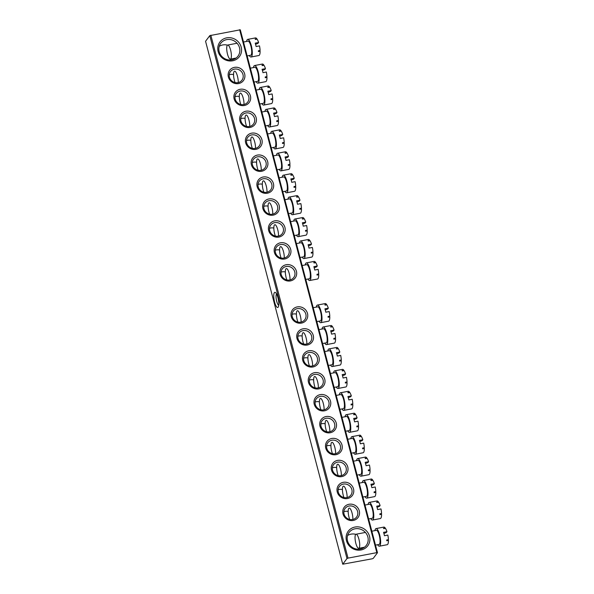 <?xml version="1.0" encoding="UTF-8"?>
<svg xmlns="http://www.w3.org/2000/svg" width="594" height="594" viewBox="0 0 594 594"><rect width="100%" height="100%" fill="white"/><g stroke="black" fill="none" stroke-linecap="round" stroke-linejoin="round"><path stroke-width="0.89" d="M278.178 307.165A7.707 2.101 79.2 0 1 274.614 302.123A7.707 2.101 79.2 0 1 274.369 292.656A7.707 2.101 79.2 0 1 275.468 292.538A7.707 2.101 79.2 0 1 278.341 299.517A7.707 2.101 79.2 0 1 278.244 307.061A7.707 2.101 79.2 0 1 278.178 307.165M276.552 293.971A5.918 1.611 -100.8 0 0 276.507 294.023A5.918 1.611 -100.8 0 0 276.403 299.992A5.918 1.611 -100.8 0 0 278.72 305.338M347.572 535.513A10.759 10.046 -143.2 0 1 351.032 534.147A10.759 10.046 -143.2 0 1 355.799 534.333M361.011 549.977A12.192 11.383 -143.2 0 1 346.48 540.711A12.192 11.383 -143.2 0 1 354.989 527.041A12.192 11.383 -143.2 0 1 369.52 536.308A12.192 11.383 -143.2 0 1 361.011 549.977M355.034 528.801A10.759 10.046 36.8 0 0 349.079 532.469A10.759 10.046 36.8 0 0 349.064 544.238A10.759 10.046 36.8 0 0 360.35 549.042A10.759 10.046 36.8 0 0 366.305 545.366A10.759 10.046 36.8 0 0 366.312 533.605A10.759 10.046 36.8 0 0 355.034 528.801M232.67 60.788A12.192 11.383 -143.2 0 1 218.139 51.522A12.192 11.383 -143.2 0 1 226.656 37.853A12.192 11.383 -143.2 0 1 241.186 47.119A12.192 11.383 -143.2 0 1 232.67 60.788M226.7 39.612A10.759 10.046 36.8 0 0 220.745 43.28A10.759 10.046 36.8 0 0 220.73 55.049A10.759 10.046 36.8 0 0 232.009 59.853A10.759 10.046 36.8 0 0 237.964 56.178A10.759 10.046 36.8 0 0 237.979 44.416A10.759 10.046 36.8 0 0 226.7 39.612M219.231 46.325A10.759 10.046 -143.2 0 1 222.691 44.958A10.759 10.046 -143.2 0 1 227.465 45.144M229.239 74.829A7.173 6.697 -143.2 0 1 230.435 74.48A7.173 6.697 -143.2 0 1 233.561 74.584M238.647 83.561A8.606 8.034 -143.2 0 1 228.393 77.02A8.606 8.034 -143.2 0 1 234.4 67.367A8.606 8.034 -143.2 0 1 244.654 73.916A8.606 8.034 -143.2 0 1 238.647 83.561M234.444 69.127A7.173 6.697 36.8 0 0 230.472 71.577A7.173 6.697 36.8 0 0 230.465 79.425A7.173 6.697 36.8 0 0 237.986 82.625A7.173 6.697 36.8 0 0 241.951 80.175A7.173 6.697 36.8 0 0 241.966 72.334A7.173 6.697 36.8 0 0 234.444 69.127M234.986 96.755A7.173 6.697 -143.2 0 1 236.189 96.406A7.173 6.697 -143.2 0 1 239.315 96.518M244.401 105.494A8.606 8.034 -143.2 0 1 234.14 98.946A8.606 8.034 -143.2 0 1 240.154 89.3A8.606 8.034 -143.2 0 1 250.408 95.842A8.606 8.034 -143.2 0 1 244.401 105.494M240.199 91.06A7.173 6.697 36.8 0 0 236.226 93.51A7.173 6.697 36.8 0 0 236.219 101.351A7.173 6.697 36.8 0 0 243.74 104.551A7.173 6.697 36.8 0 0 247.705 102.109A7.173 6.697 36.8 0 0 247.713 94.26A7.173 6.697 36.8 0 0 240.199 91.06M240.741 118.681A7.173 6.697 -143.2 0 1 241.944 118.34A7.173 6.697 -143.2 0 1 245.062 118.444M250.156 127.42A8.606 8.034 -143.2 0 1 239.894 120.879A8.606 8.034 -143.2 0 1 245.901 111.227A8.606 8.034 -143.2 0 1 256.163 117.768A8.606 8.034 -143.2 0 1 250.156 127.42M245.953 112.986A7.173 6.697 36.8 0 0 241.981 115.436A7.173 6.697 36.8 0 0 241.973 123.277A7.173 6.697 36.8 0 0 249.487 126.485A7.173 6.697 36.8 0 0 253.46 124.035A7.173 6.697 36.8 0 0 253.467 116.194A7.173 6.697 36.8 0 0 245.953 112.986M246.495 140.615A7.173 6.697 -143.2 0 1 247.698 140.266A7.173 6.697 -143.2 0 1 250.817 140.377M255.903 149.354A8.606 8.034 -143.2 0 1 245.649 142.805A8.606 8.034 -143.2 0 1 251.656 133.16A8.606 8.034 -143.2 0 1 261.917 139.701A8.606 8.034 -143.2 0 1 255.903 149.354M251.7 134.92A7.173 6.697 36.8 0 0 247.735 137.363A7.173 6.697 36.8 0 0 247.728 145.211A7.173 6.697 36.8 0 0 255.242 148.411A7.173 6.697 36.8 0 0 259.214 145.961A7.173 6.697 36.8 0 0 259.222 138.12A7.173 6.697 36.8 0 0 251.7 134.92M252.25 162.541A7.173 6.697 -143.2 0 1 253.452 162.199A7.173 6.697 -143.2 0 1 256.571 162.303M261.657 171.28A8.606 8.034 -143.2 0 1 251.403 164.738A8.606 8.034 -143.2 0 1 257.41 155.086A8.606 8.034 -143.2 0 1 267.664 161.627A8.606 8.034 -143.2 0 1 261.657 171.28M257.454 156.846A7.173 6.697 36.8 0 0 253.489 159.296A7.173 6.697 36.8 0 0 253.475 167.137A7.173 6.697 36.8 0 0 260.996 170.344A7.173 6.697 36.8 0 0 264.969 167.894A7.173 6.697 36.8 0 0 264.976 160.046A7.173 6.697 36.8 0 0 257.454 156.846M258.004 184.474A7.173 6.697 -143.2 0 1 259.207 184.125A7.173 6.697 -143.2 0 1 262.325 184.229M267.411 193.206A8.606 8.034 -143.2 0 1 257.157 186.665A8.606 8.034 -143.2 0 1 263.164 177.012A8.606 8.034 -143.2 0 1 273.418 183.561A8.606 8.034 -143.2 0 1 267.411 193.206M263.209 178.779A7.173 6.697 36.8 0 0 259.236 181.222A7.173 6.697 36.8 0 0 259.229 189.07A7.173 6.697 36.8 0 0 266.751 192.27A7.173 6.697 36.8 0 0 270.723 189.82A7.173 6.697 36.8 0 0 270.73 181.979A7.173 6.697 36.8 0 0 263.209 178.779M263.758 206.4A7.173 6.697 -143.2 0 1 264.954 206.051A7.173 6.697 -143.2 0 1 268.08 206.163M273.166 215.139A8.606 8.034 -143.2 0 1 262.904 208.598A8.606 8.034 -143.2 0 1 268.919 198.945A8.606 8.034 -143.2 0 1 279.173 205.487A8.606 8.034 -143.2 0 1 273.166 215.139M268.963 200.705A7.173 6.697 36.8 0 0 264.991 203.155A7.173 6.697 36.8 0 0 264.983 210.996A7.173 6.697 36.8 0 0 272.505 214.196A7.173 6.697 36.8 0 0 276.47 211.754A7.173 6.697 36.8 0 0 276.485 203.905A7.173 6.697 36.8 0 0 268.963 200.705M269.505 228.334A7.173 6.697 -143.2 0 1 270.708 227.985A7.173 6.697 -143.2 0 1 273.827 228.089M278.92 237.065A8.606 8.034 -143.2 0 1 268.659 230.524A8.606 8.034 -143.2 0 1 274.666 220.871A8.606 8.034 -143.2 0 1 284.927 227.413A8.606 8.034 -143.2 0 1 278.92 237.065M274.718 222.631A7.173 6.697 36.8 0 0 270.745 225.081A7.173 6.697 36.8 0 0 270.738 232.93A7.173 6.697 36.8 0 0 278.252 236.13A7.173 6.697 36.8 0 0 282.224 233.68A7.173 6.697 36.8 0 0 282.232 225.839A7.173 6.697 36.8 0 0 274.718 222.631M275.26 250.26A7.173 6.697 -143.2 0 1 276.462 249.911A7.173 6.697 -143.2 0 1 279.581 250.022M284.667 258.999A8.606 8.034 -143.2 0 1 274.413 252.45A8.606 8.034 -143.2 0 1 280.42 242.805A8.606 8.034 -143.2 0 1 290.681 249.346A8.606 8.034 -143.2 0 1 284.667 258.999M280.465 244.565A7.173 6.697 36.8 0 0 276.5 247.015A7.173 6.697 36.8 0 0 276.492 254.856A7.173 6.697 36.8 0 0 284.006 258.056A7.173 6.697 36.8 0 0 287.979 255.613A7.173 6.697 36.8 0 0 287.986 247.765A7.173 6.697 36.8 0 0 280.465 244.565M281.014 272.186A7.173 6.697 -143.2 0 1 282.217 271.844A7.173 6.697 -143.2 0 1 285.335 271.948M290.421 280.925A8.606 8.034 -143.2 0 1 280.168 274.383A8.606 8.034 -143.2 0 1 286.174 264.731A8.606 8.034 -143.2 0 1 296.428 271.272A8.606 8.034 -143.2 0 1 290.421 280.925M286.219 266.491A7.173 6.697 36.8 0 0 282.254 268.941A7.173 6.697 36.8 0 0 282.239 276.782A7.173 6.697 36.8 0 0 289.761 279.989A7.173 6.697 36.8 0 0 293.733 277.539A7.173 6.697 36.8 0 0 293.74 269.698A7.173 6.697 36.8 0 0 286.219 266.491M343.852 511.724A7.173 6.697 -143.2 0 1 345.055 511.375A7.173 6.697 -143.2 0 1 348.173 511.486M353.267 520.463A8.606 8.034 -143.2 0 1 343.005 513.914A8.606 8.034 -143.2 0 1 349.012 504.269A8.606 8.034 -143.2 0 1 359.273 510.81A8.606 8.034 -143.2 0 1 353.267 520.463M349.064 506.029A7.173 6.697 36.8 0 0 345.092 508.471A7.173 6.697 36.8 0 0 345.084 516.32A7.173 6.697 36.8 0 0 352.598 519.52A7.173 6.697 36.8 0 0 356.571 517.07A7.173 6.697 36.8 0 0 356.578 509.229A7.173 6.697 36.8 0 0 349.064 506.029M338.105 489.79A7.173 6.697 -143.2 0 1 339.3 489.449A7.173 6.697 -143.2 0 1 342.426 489.553M347.512 498.529A8.606 8.034 -143.2 0 1 337.251 491.988A8.606 8.034 -143.2 0 1 343.265 482.335A8.606 8.034 -143.2 0 1 353.519 488.877A8.606 8.034 -143.2 0 1 347.512 498.529M343.31 484.095A7.173 6.697 36.8 0 0 339.337 486.545A7.173 6.697 36.8 0 0 339.33 494.386A7.173 6.697 36.8 0 0 346.851 497.594A7.173 6.697 36.8 0 0 350.816 495.144A7.173 6.697 36.8 0 0 350.831 487.303A7.173 6.697 36.8 0 0 343.31 484.095M332.35 467.864A7.173 6.697 -143.2 0 1 333.553 467.515A7.173 6.697 -143.2 0 1 336.672 467.627M341.758 476.603A8.606 8.034 -143.2 0 1 331.504 470.054A8.606 8.034 -143.2 0 1 337.511 460.409A8.606 8.034 -143.2 0 1 347.765 466.951A8.606 8.034 -143.2 0 1 341.758 476.603M337.555 462.169A7.173 6.697 36.8 0 0 333.583 464.619A7.173 6.697 36.8 0 0 333.576 472.46A7.173 6.697 36.8 0 0 341.097 475.66A7.173 6.697 36.8 0 0 345.069 473.218A7.173 6.697 36.8 0 0 345.077 465.369A7.173 6.697 36.8 0 0 337.555 462.169M326.596 445.938A7.173 6.697 -143.2 0 1 327.799 445.589A7.173 6.697 -143.2 0 1 330.917 445.693M336.004 454.67A8.606 8.034 -143.2 0 1 325.75 448.128A8.606 8.034 -143.2 0 1 331.756 438.476A8.606 8.034 -143.2 0 1 342.01 445.025A8.606 8.034 -143.2 0 1 336.004 454.67M331.801 440.236A7.173 6.697 36.8 0 0 327.836 442.686A7.173 6.697 36.8 0 0 327.821 450.534A7.173 6.697 36.8 0 0 335.343 453.734A7.173 6.697 36.8 0 0 339.315 451.284A7.173 6.697 36.8 0 0 339.323 443.443A7.173 6.697 36.8 0 0 331.801 440.236M320.842 424.005A7.173 6.697 -143.2 0 1 322.045 423.656A7.173 6.697 -143.2 0 1 325.163 423.767M330.249 432.744A8.606 8.034 -143.2 0 1 319.995 426.202A8.606 8.034 -143.2 0 1 326.002 416.55A8.606 8.034 -143.2 0 1 336.263 423.091A8.606 8.034 -143.2 0 1 330.249 432.744M326.047 418.31A7.173 6.697 36.8 0 0 322.082 420.76A7.173 6.697 36.8 0 0 322.074 428.601A7.173 6.697 36.8 0 0 329.588 431.801A7.173 6.697 36.8 0 0 333.561 429.358A7.173 6.697 36.8 0 0 333.568 421.51A7.173 6.697 36.8 0 0 326.047 418.31M315.087 402.079A7.173 6.697 -143.2 0 1 316.29 401.73A7.173 6.697 -143.2 0 1 319.409 401.834M324.502 410.81A8.606 8.034 -143.2 0 1 314.241 404.269A8.606 8.034 -143.2 0 1 320.248 394.616A8.606 8.034 -143.2 0 1 330.509 401.165A8.606 8.034 -143.2 0 1 324.502 410.81M320.3 396.384A7.173 6.697 36.8 0 0 316.327 398.826A7.173 6.697 36.8 0 0 316.32 406.675A7.173 6.697 36.8 0 0 323.834 409.875A7.173 6.697 36.8 0 0 327.806 407.425A7.173 6.697 36.8 0 0 327.814 399.584A7.173 6.697 36.8 0 0 320.3 396.384M309.333 380.145A7.173 6.697 -143.2 0 1 310.536 379.804A7.173 6.697 -143.2 0 1 313.662 379.908M318.748 388.884A8.606 8.034 -143.2 0 1 308.486 382.343A8.606 8.034 -143.2 0 1 314.501 372.69A8.606 8.034 -143.2 0 1 324.755 379.232A8.606 8.034 -143.2 0 1 318.748 388.884M314.545 374.45A7.173 6.697 36.8 0 0 310.573 376.9A7.173 6.697 36.8 0 0 310.565 384.741A7.173 6.697 36.8 0 0 318.087 387.949A7.173 6.697 36.8 0 0 322.052 385.499A7.173 6.697 36.8 0 0 322.059 377.65A7.173 6.697 36.8 0 0 314.545 374.45M303.586 358.219A7.173 6.697 -143.2 0 1 304.781 357.87A7.173 6.697 -143.2 0 1 307.907 357.982M312.993 366.958A8.606 8.034 -143.2 0 1 302.74 360.409A8.606 8.034 -143.2 0 1 308.746 350.764A8.606 8.034 -143.2 0 1 319 357.306A8.606 8.034 -143.2 0 1 312.993 366.958M308.791 352.524A7.173 6.697 36.8 0 0 304.819 354.967A7.173 6.697 36.8 0 0 304.811 362.815A7.173 6.697 36.8 0 0 312.333 366.015A7.173 6.697 36.8 0 0 316.298 363.573A7.173 6.697 36.8 0 0 316.312 355.724A7.173 6.697 36.8 0 0 308.791 352.524M297.832 336.286A7.173 6.697 -143.2 0 1 299.034 335.944A7.173 6.697 -143.2 0 1 302.153 336.048M307.239 345.025A8.606 8.034 -143.2 0 1 296.985 338.483A8.606 8.034 -143.2 0 1 302.992 328.831A8.606 8.034 -143.2 0 1 313.246 335.372A8.606 8.034 -143.2 0 1 307.239 345.025M303.037 330.591A7.173 6.697 36.8 0 0 299.064 333.041A7.173 6.697 36.8 0 0 299.057 340.889A7.173 6.697 36.8 0 0 306.578 344.089A7.173 6.697 36.8 0 0 310.551 341.639A7.173 6.697 36.8 0 0 310.558 333.798A7.173 6.697 36.8 0 0 303.037 330.591M292.077 314.36A7.173 6.697 -143.2 0 1 293.28 314.011A7.173 6.697 -143.2 0 1 296.399 314.122M301.485 323.099A8.606 8.034 -143.2 0 1 291.231 316.55A8.606 8.034 -143.2 0 1 297.238 306.905A8.606 8.034 -143.2 0 1 307.499 313.446A8.606 8.034 -143.2 0 1 301.485 323.099M297.282 308.665A7.173 6.697 36.8 0 0 293.317 311.115A7.173 6.697 36.8 0 0 293.302 318.956A7.173 6.697 36.8 0 0 300.824 322.156A7.173 6.697 36.8 0 0 304.796 319.713A7.173 6.697 36.8 0 0 304.804 311.865A7.173 6.697 36.8 0 0 297.282 308.665M240.295 29.797L377.48 552.724L373.24 558.375L372.2 558.798L342.745 564.203L346.985 558.546L209.793 35.625L240.295 29.797M210.833 35.202L348.025 558.13L376.826 552.628L239.642 29.7M342.745 564.203L205.561 41.276L209.793 35.625M377.48 552.724L376.826 552.628M348.025 558.13L346.985 558.546M286.338 268.547A7.173 1.96 79.2 0 1 288.877 272.334A7.173 1.96 79.2 0 1 290.013 279.93M302.138 265.525L306.667 264.664A7.173 1.96 79.2 0 1 309.756 270.485A7.173 1.96 79.2 0 1 309.786 278.452A7.173 1.96 79.2 0 1 309.363 278.749L305.784 279.432M305.227 264.939A8.962 2.45 79.2 0 1 305.799 263.276A8.962 2.45 79.2 0 1 306.333 262.904A8.962 2.45 79.2 0 1 310.194 270.181A8.962 2.45 79.2 0 1 310.224 280.138A8.962 2.45 79.2 0 1 309.697 280.509A8.962 2.45 79.2 0 1 307.915 279.024M306.333 262.904L314.122 261.412A8.962 2.45 79.2 0 1 315.459 262.236L313.766 262.563A8.962 2.45 79.2 0 1 314.055 262.979L315.748 262.652A8.962 2.45 79.2 0 1 317.255 266.008L313.862 266.661A8.962 2.45 -100.8 0 1 314.746 270.032L318.139 269.386A8.962 2.45 79.2 0 1 318.718 273.968L317.025 274.294A8.962 2.45 79.2 0 1 317.048 275.074L318.74 274.747A8.962 2.45 79.2 0 1 318.02 278.653A8.962 2.45 79.2 0 1 317.493 279.024L309.697 280.509M315.473 262.704L315.459 262.236M317.255 266.008L316.632 266.847L314.204 267.783M318.74 274.747L318.25 274.057M286.88 279.937A7.173 1.96 79.2 0 1 285.914 268.844M297.401 310.714A7.173 1.96 79.2 0 1 299.94 314.508A7.173 1.96 79.2 0 1 301.084 322.104M313.201 307.699L317.731 306.831A7.173 1.96 79.2 0 1 320.819 312.659A7.173 1.96 79.2 0 1 320.849 320.626A7.173 1.96 79.2 0 1 320.426 320.923L316.847 321.606M316.29 307.105A8.962 2.45 79.2 0 1 316.862 305.442A8.962 2.45 79.2 0 1 317.396 305.071A8.962 2.45 79.2 0 1 321.257 312.355A8.962 2.45 79.2 0 1 321.287 322.312A8.962 2.45 79.2 0 1 320.76 322.683A8.962 2.45 79.2 0 1 318.978 321.198M317.396 305.071L325.185 303.586A8.962 2.45 79.2 0 1 326.522 304.41L324.829 304.729A8.962 2.45 79.2 0 1 325.118 305.145L326.811 304.826A8.962 2.45 79.2 0 1 328.319 308.182L324.925 308.828A8.962 2.45 -100.8 0 1 325.809 312.206L329.202 311.553A8.962 2.45 79.2 0 1 329.781 316.142L328.088 316.461A8.962 2.45 79.2 0 1 328.111 317.241L329.804 316.921A8.962 2.45 79.2 0 1 329.083 320.827A8.962 2.45 79.2 0 1 328.556 321.198L320.76 322.683M326.537 304.878L326.522 304.41M328.319 308.182L327.695 309.014L325.267 309.957M329.804 316.921L329.321 316.231M297.943 322.111A7.173 1.96 79.2 0 1 296.978 311.011M227.279 45.337A7.173 1.96 79.2 0 1 227.702 45.04A7.173 1.96 79.2 0 1 230.791 50.861A7.173 1.96 79.2 0 1 230.814 58.828A7.173 1.96 79.2 0 1 230.39 59.125A7.173 1.96 79.2 0 1 227.302 53.304A7.173 1.96 79.2 0 1 227.279 45.337M243.503 42.018L248.032 41.157A7.173 1.96 79.2 0 1 251.121 46.978A7.173 1.96 79.2 0 1 251.151 54.945A7.173 1.96 79.2 0 1 250.72 55.242L247.149 55.925M246.592 41.431A8.962 2.45 79.2 0 1 247.163 39.761A8.962 2.45 79.2 0 1 247.698 39.39A8.962 2.45 79.2 0 1 251.559 46.674A8.962 2.45 79.2 0 1 251.589 56.63A8.962 2.45 79.2 0 1 251.062 57.002A8.962 2.45 79.2 0 1 249.28 55.517M247.698 39.39L255.487 37.905A8.962 2.45 79.2 0 1 256.823 38.729L255.13 39.056A8.962 2.45 79.2 0 1 255.42 39.464L257.113 39.145A8.962 2.45 79.2 0 1 258.613 42.501L255.227 43.147A8.962 2.45 -100.8 0 1 256.111 46.525L259.504 45.879A8.962 2.45 79.2 0 1 260.083 50.46L258.39 50.787A8.962 2.45 79.2 0 1 258.412 51.559L260.105 51.24A8.962 2.45 79.2 0 1 259.385 55.145A8.962 2.45 79.2 0 1 258.85 55.517L251.062 57.002M256.838 39.197L256.823 38.729M258.613 42.501L257.989 43.332L255.569 44.275M260.105 51.24L259.615 50.549M355.613 534.526A7.173 1.96 79.2 0 1 356.036 534.229A7.173 1.96 79.2 0 1 359.125 540.05A7.173 1.96 79.2 0 1 359.155 548.017A7.173 1.96 79.2 0 1 358.731 548.314A7.173 1.96 79.2 0 1 355.635 542.493A7.173 1.96 79.2 0 1 355.613 534.526M371.837 531.207L376.366 530.345A7.173 1.96 79.2 0 1 379.462 536.167A7.173 1.96 79.2 0 1 379.484 544.134A7.173 1.96 79.2 0 1 379.061 544.431L375.482 545.114M374.925 530.62A8.962 2.45 79.2 0 1 375.505 528.95A8.962 2.45 79.2 0 1 376.032 528.578A8.962 2.45 79.2 0 1 379.893 535.862A8.962 2.45 79.2 0 1 379.93 545.819A8.962 2.45 79.2 0 1 379.395 546.19A8.962 2.45 79.2 0 1 377.621 544.705M376.032 528.578L383.828 527.093A8.962 2.45 79.2 0 1 385.157 527.918L383.464 528.244A8.962 2.45 79.2 0 1 383.754 528.653L385.454 528.333A8.962 2.45 79.2 0 1 386.954 531.689L383.561 532.335A8.962 2.45 -100.8 0 1 384.452 535.714L387.837 535.068A8.962 2.45 79.2 0 1 388.417 539.649L386.724 539.976A8.962 2.45 79.2 0 1 386.746 540.748L388.439 540.429A8.962 2.45 79.2 0 1 387.719 544.334A8.962 2.45 79.2 0 1 387.191 544.705L379.395 546.19M385.172 528.385L385.157 527.918M386.954 531.689L386.33 532.521L383.91 533.464M388.439 540.429L387.956 539.738M280.583 246.614A7.173 1.96 79.2 0 1 283.123 250.408A7.173 1.96 79.2 0 1 284.266 258.004M296.384 243.599L300.913 242.731A7.173 1.96 79.2 0 1 304.002 248.559A7.173 1.96 79.2 0 1 304.031 256.526A7.173 1.96 79.2 0 1 303.608 256.823L300.029 257.506M299.473 243.005A8.962 2.45 79.2 0 1 300.052 241.342A8.962 2.45 79.2 0 1 300.579 240.971A8.962 2.45 79.2 0 1 304.44 248.247A8.962 2.45 79.2 0 1 304.477 258.212A8.962 2.45 79.2 0 1 303.942 258.583A8.962 2.45 79.2 0 1 302.168 257.098M300.579 240.971L308.375 239.486A8.962 2.45 79.2 0 1 309.704 240.31L308.011 240.629A8.962 2.45 79.2 0 1 308.301 241.045L310.001 240.726A8.962 2.45 79.2 0 1 311.501 244.082L308.108 244.728A8.962 2.45 -100.8 0 1 308.999 248.106L312.385 247.453A8.962 2.45 79.2 0 1 312.964 252.042L311.271 252.361A8.962 2.45 79.2 0 1 311.293 253.141L312.986 252.821A8.962 2.45 79.2 0 1 312.266 256.719A8.962 2.45 79.2 0 1 311.739 257.091L303.942 258.583M309.719 240.778L309.704 240.31M311.501 244.082L310.877 244.914L308.457 245.857M312.986 252.821L312.503 252.131M281.125 258.011A7.173 1.96 79.2 0 1 280.16 246.911M303.155 332.647A7.173 1.96 79.2 0 1 305.687 336.434A7.173 1.96 79.2 0 1 306.831 344.037M318.956 329.625L323.485 328.764A7.173 1.96 79.2 0 1 326.574 334.585A7.173 1.96 79.2 0 1 326.603 342.552A7.173 1.96 79.2 0 1 326.173 342.849L322.601 343.532M322.045 329.039A8.962 2.45 79.2 0 1 322.616 327.376A8.962 2.45 79.2 0 1 323.151 327.004A8.962 2.45 79.2 0 1 327.012 334.281A8.962 2.45 79.2 0 1 327.042 344.238A8.962 2.45 79.2 0 1 326.514 344.609A8.962 2.45 79.2 0 1 324.732 343.124M323.151 327.004L330.94 325.512A8.962 2.45 79.2 0 1 332.276 326.336L330.583 326.663A8.962 2.45 79.2 0 1 330.873 327.079L332.566 326.752A8.962 2.45 79.2 0 1 334.066 330.108L330.68 330.761A8.962 2.45 -100.8 0 1 331.563 334.132L334.957 333.486A8.962 2.45 79.2 0 1 335.536 338.068L333.843 338.394A8.962 2.45 79.2 0 1 333.865 339.174L335.558 338.847A8.962 2.45 79.2 0 1 334.838 342.753A8.962 2.45 79.2 0 1 334.303 343.124L326.514 344.609M332.291 326.804L332.276 326.336M334.066 330.108L333.442 330.947L331.021 331.883M335.558 338.847L335.068 338.157M303.697 344.037A7.173 1.96 79.2 0 1 302.732 332.944M274.829 224.688A7.173 1.96 79.2 0 1 277.368 228.475A7.173 1.96 79.2 0 1 278.512 236.078M290.629 221.666L295.159 220.805A7.173 1.96 79.2 0 1 298.255 226.626A7.173 1.96 79.2 0 1 298.277 234.593A7.173 1.96 79.2 0 1 297.854 234.89L294.282 235.573M293.718 221.079A8.962 2.45 79.2 0 1 294.297 219.416A8.962 2.45 79.2 0 1 294.824 219.045A8.962 2.45 79.2 0 1 298.685 226.321A8.962 2.45 79.2 0 1 298.723 236.286A8.962 2.45 79.2 0 1 298.188 236.657A8.962 2.45 79.2 0 1 296.413 235.165M294.824 219.045L302.621 217.553A8.962 2.45 79.2 0 1 303.95 218.377L302.257 218.703A8.962 2.45 79.2 0 1 302.554 219.119L304.247 218.792A8.962 2.45 79.2 0 1 305.747 222.156L302.361 222.802A8.962 2.45 -100.8 0 1 303.244 226.173L306.63 225.527A8.962 2.45 79.2 0 1 307.217 230.108L305.516 230.435A8.962 2.45 79.2 0 1 305.539 231.214L307.232 230.888A8.962 2.45 79.2 0 1 306.511 234.793A8.962 2.45 79.2 0 1 305.984 235.165L298.188 236.657M303.965 218.844L303.95 218.377M305.747 222.156L305.123 222.988L302.702 223.923M307.232 230.888L306.749 230.197M275.378 236.078A7.173 1.96 79.2 0 1 274.406 224.985M308.91 354.573A7.173 1.96 79.2 0 1 311.442 358.368A7.173 1.96 79.2 0 1 312.585 365.963M324.703 351.559L329.239 350.69A7.173 1.96 79.2 0 1 332.328 356.511A7.173 1.96 79.2 0 1 332.35 364.486A7.173 1.96 79.2 0 1 331.927 364.783L328.356 365.466M327.799 350.965A8.962 2.45 79.2 0 1 328.371 349.302A8.962 2.45 79.2 0 1 328.898 348.93A8.962 2.45 79.2 0 1 332.766 356.207A8.962 2.45 79.2 0 1 332.796 366.171A8.962 2.45 79.2 0 1 332.269 366.543A8.962 2.45 79.2 0 1 330.487 365.058M328.898 348.93L336.694 347.438A8.962 2.45 79.2 0 1 338.031 348.27L336.33 348.589A8.962 2.45 79.2 0 1 336.627 349.005L338.32 348.685A8.962 2.45 79.2 0 1 339.82 352.042L336.434 352.688A8.962 2.45 -100.8 0 1 337.318 356.058L340.704 355.412A8.962 2.45 79.2 0 1 341.29 360.001L339.597 360.32A8.962 2.45 79.2 0 1 339.612 361.1L341.312 360.773A8.962 2.45 79.2 0 1 340.592 364.679A8.962 2.45 79.2 0 1 340.058 365.05L332.269 366.543M338.038 348.737L338.031 348.27M339.82 352.042L339.196 352.873L336.776 353.816M341.312 360.773L340.822 360.09M309.452 365.963A7.173 1.96 79.2 0 1 308.479 354.87M269.075 202.762A7.173 1.96 79.2 0 1 271.614 206.549A7.173 1.96 79.2 0 1 272.757 214.144M284.875 199.74L289.412 198.871A7.173 1.96 79.2 0 1 292.5 204.7A7.173 1.96 79.2 0 1 292.523 212.667A7.173 1.96 79.2 0 1 292.099 212.964L288.528 213.647M287.964 199.153A8.962 2.45 79.2 0 1 288.543 197.483A8.962 2.45 79.2 0 1 289.07 197.111A8.962 2.45 79.2 0 1 292.939 204.395A8.962 2.45 79.2 0 1 292.968 214.352A8.962 2.45 79.2 0 1 292.434 214.724A8.962 2.45 79.2 0 1 290.659 213.239M289.07 197.111L296.866 195.626A8.962 2.45 79.2 0 1 298.203 196.451L296.503 196.777A8.962 2.45 79.2 0 1 296.8 197.186L298.492 196.866A8.962 2.45 79.2 0 1 299.992 200.223L296.606 200.869A8.962 2.45 -100.8 0 1 297.49 204.247L300.876 203.601A8.962 2.45 79.2 0 1 301.462 208.182L299.77 208.501A8.962 2.45 79.2 0 1 299.784 209.281L301.485 208.962A8.962 2.45 79.2 0 1 300.764 212.867A8.962 2.45 79.2 0 1 300.23 213.239L292.434 214.724M298.21 196.918L298.203 196.451M299.992 200.223L299.369 201.054L296.948 201.997M301.485 208.962L300.995 208.271M269.624 214.152A7.173 1.96 79.2 0 1 268.651 203.059M314.657 376.507A7.173 1.96 79.2 0 1 317.196 380.294A7.173 1.96 79.2 0 1 318.339 387.889M330.457 373.485L334.994 372.624A7.173 1.96 79.2 0 1 338.083 378.445A7.173 1.96 79.2 0 1 338.105 386.412A7.173 1.96 79.2 0 1 337.682 386.709L334.11 387.392M333.546 372.898A8.962 2.45 79.2 0 1 334.125 371.228A8.962 2.45 79.2 0 1 334.652 370.856A8.962 2.45 79.2 0 1 338.521 378.14A8.962 2.45 79.2 0 1 338.55 388.097A8.962 2.45 79.2 0 1 338.016 388.469A8.962 2.45 79.2 0 1 336.241 386.984M334.652 370.856L342.448 369.371A8.962 2.45 79.2 0 1 343.778 370.196L342.085 370.522A8.962 2.45 79.2 0 1 342.382 370.938L344.075 370.611A8.962 2.45 79.2 0 1 345.574 373.968L342.189 374.621A8.962 2.45 -100.8 0 1 343.072 377.992L346.458 377.346A8.962 2.45 79.2 0 1 347.045 381.927L345.352 382.254A8.962 2.45 79.2 0 1 345.366 383.026L347.059 382.707A8.962 2.45 79.2 0 1 346.339 386.612A8.962 2.45 79.2 0 1 345.812 386.984L338.016 388.469M343.792 370.663L343.778 370.196M345.574 373.968L344.951 374.807L342.53 375.742M347.059 382.707L346.577 382.016M315.206 387.897A7.173 1.96 79.2 0 1 314.233 376.804M263.328 180.828A7.173 1.96 79.2 0 1 265.86 184.615A7.173 1.96 79.2 0 1 267.003 192.218M279.128 177.814L283.657 176.945A7.173 1.96 79.2 0 1 286.746 182.766A7.173 1.96 79.2 0 1 286.768 190.741A7.173 1.96 79.2 0 1 286.345 191.038L282.774 191.721M282.217 177.22A8.962 2.45 79.2 0 1 282.789 175.557A8.962 2.45 79.2 0 1 283.323 175.185A8.962 2.45 79.2 0 1 287.184 182.462A8.962 2.45 79.2 0 1 287.214 192.426A8.962 2.45 79.2 0 1 286.687 192.798A8.962 2.45 79.2 0 1 284.905 191.313M283.323 175.185L291.112 173.693A8.962 2.45 79.2 0 1 292.448 174.525L290.756 174.844A8.962 2.45 79.2 0 1 291.045 175.26L292.738 174.933A8.962 2.45 79.2 0 1 294.238 178.297L290.852 178.943A8.962 2.45 -100.8 0 1 291.736 182.313L295.121 181.667A8.962 2.45 79.2 0 1 295.708 186.249L294.015 186.575A8.962 2.45 79.2 0 1 294.037 187.355L295.73 187.028A8.962 2.45 79.2 0 1 295.01 190.934A8.962 2.45 79.2 0 1 294.476 191.305L286.687 192.798M292.456 174.992L292.448 174.525M294.238 178.297L293.614 179.128L291.194 180.064M295.73 187.028L295.24 186.338M263.87 192.218A7.173 1.96 79.2 0 1 262.897 181.125M320.411 398.433A7.173 1.96 79.2 0 1 322.95 402.22A7.173 1.96 79.2 0 1 324.094 409.823M336.211 395.418L340.741 394.55A7.173 1.96 79.2 0 1 343.837 400.371A7.173 1.96 79.2 0 1 343.859 408.345A7.173 1.96 79.2 0 1 343.436 408.642L339.857 409.325M339.3 394.824A8.962 2.45 79.2 0 1 339.879 393.161A8.962 2.45 79.2 0 1 340.407 392.79A8.962 2.45 79.2 0 1 344.268 400.066A8.962 2.45 79.2 0 1 344.305 410.031A8.962 2.45 79.2 0 1 343.77 410.402A8.962 2.45 79.2 0 1 341.996 408.917M340.407 392.79L348.203 391.298A8.962 2.45 79.2 0 1 349.532 392.129L347.839 392.448A8.962 2.45 79.2 0 1 348.136 392.864L349.829 392.537A8.962 2.45 79.2 0 1 351.329 395.901L347.936 396.547A8.962 2.45 -100.8 0 1 348.827 399.918L352.212 399.272A8.962 2.45 79.2 0 1 352.799 403.853L351.099 404.18A8.962 2.45 79.2 0 1 351.121 404.959L352.814 404.633A8.962 2.45 79.2 0 1 352.094 408.538A8.962 2.45 79.2 0 1 351.566 408.91L343.77 410.402M349.547 392.597L349.532 392.129M351.329 395.901L350.705 396.733L348.284 397.668M352.814 404.633L352.331 403.942M320.96 409.823A7.173 1.96 79.2 0 1 319.988 398.73M257.573 158.902A7.173 1.96 79.2 0 1 260.105 162.689A7.173 1.96 79.2 0 1 261.249 170.285M273.374 155.88L277.903 155.019A7.173 1.96 79.2 0 1 280.992 160.84A7.173 1.96 79.2 0 1 281.021 168.807A7.173 1.96 79.2 0 1 280.598 169.104L277.019 169.787M276.462 155.294A8.962 2.45 79.2 0 1 277.034 153.623A8.962 2.45 79.2 0 1 277.569 153.252A8.962 2.45 79.2 0 1 281.43 160.536A8.962 2.45 79.2 0 1 281.459 170.493A8.962 2.45 79.2 0 1 280.932 170.864A8.962 2.45 79.2 0 1 279.15 169.379M277.569 153.252L285.358 151.767A8.962 2.45 79.2 0 1 286.694 152.591L285.001 152.918A8.962 2.45 79.2 0 1 285.291 153.334L286.984 153.007A8.962 2.45 79.2 0 1 288.484 156.363L285.098 157.009A8.962 2.45 -100.8 0 1 285.981 160.387L289.375 159.741A8.962 2.45 79.2 0 1 289.954 164.323L288.261 164.649A8.962 2.45 79.2 0 1 288.283 165.422L289.976 165.102A8.962 2.45 79.2 0 1 289.256 169.008A8.962 2.45 79.2 0 1 288.721 169.379L280.932 170.864M286.709 153.059L286.694 152.591M288.484 156.363L287.86 157.195L285.439 158.138M289.976 165.102L289.486 164.412M258.115 170.292A7.173 1.96 79.2 0 1 257.15 159.199M326.165 420.366A7.173 1.96 79.2 0 1 328.705 424.153A7.173 1.96 79.2 0 1 329.848 431.749M341.966 417.344L346.495 416.476A7.173 1.96 79.2 0 1 349.584 422.304A7.173 1.96 79.2 0 1 349.614 430.271A7.173 1.96 79.2 0 1 349.19 430.568L345.611 431.251M345.055 416.758A8.962 2.45 79.2 0 1 345.626 415.087A8.962 2.45 79.2 0 1 346.161 414.716A8.962 2.45 79.2 0 1 350.022 422A8.962 2.45 79.2 0 1 350.052 431.957A8.962 2.45 79.2 0 1 349.524 432.328A8.962 2.45 79.2 0 1 347.75 430.843M346.161 414.716L353.957 413.231A8.962 2.45 79.2 0 1 355.286 414.055L353.593 414.382A8.962 2.45 79.2 0 1 353.883 414.79L355.583 414.471A8.962 2.45 79.2 0 1 357.083 417.827L353.69 418.473A8.962 2.45 -100.8 0 1 354.573 421.851L357.967 421.205A8.962 2.45 79.2 0 1 358.546 425.787L356.853 426.113A8.962 2.45 79.2 0 1 356.875 426.886L358.568 426.566A8.962 2.45 79.2 0 1 357.848 430.472A8.962 2.45 79.2 0 1 357.321 430.843L349.524 432.328M355.301 414.523L355.286 414.055M357.083 417.827L356.459 418.659L354.031 419.602M358.568 426.566L358.085 425.876M326.707 431.756A7.173 1.96 79.2 0 1 325.742 420.663M251.819 136.969A7.173 1.96 79.2 0 1 254.358 140.756A7.173 1.96 79.2 0 1 255.502 148.359M267.619 133.954L272.149 133.086A7.173 1.96 79.2 0 1 275.237 138.907A7.173 1.96 79.2 0 1 275.267 146.881A7.173 1.96 79.2 0 1 274.844 147.178L271.265 147.861M270.708 133.36A8.962 2.45 79.2 0 1 271.28 131.697A8.962 2.45 79.2 0 1 271.814 131.326A8.962 2.45 79.2 0 1 275.675 138.602A8.962 2.45 79.2 0 1 275.705 148.567A8.962 2.45 79.2 0 1 275.178 148.938A8.962 2.45 79.2 0 1 273.403 147.453M271.814 131.326L279.611 129.834A8.962 2.45 79.2 0 1 280.94 130.665L279.247 130.984A8.962 2.45 79.2 0 1 279.536 131.4L281.237 131.081A8.962 2.45 79.2 0 1 282.737 134.437L279.343 135.083A8.962 2.45 -100.8 0 1 280.227 138.454L283.62 137.808A8.962 2.45 79.2 0 1 284.199 142.397L282.506 142.716A8.962 2.45 79.2 0 1 282.529 143.496L284.222 143.169A8.962 2.45 79.2 0 1 283.501 147.074A8.962 2.45 79.2 0 1 282.974 147.446L275.178 148.938M280.955 131.133L280.94 130.665M282.737 134.437L282.113 135.269L279.685 136.212M284.222 143.169L283.739 142.486M252.361 148.359A7.173 1.96 79.2 0 1 251.396 137.266M331.92 442.292A7.173 1.96 79.2 0 1 334.452 446.079A7.173 1.96 79.2 0 1 335.595 453.682M347.72 439.27L352.249 438.409A7.173 1.96 79.2 0 1 355.338 444.23A7.173 1.96 79.2 0 1 355.368 452.197A7.173 1.96 79.2 0 1 354.945 452.494L351.366 453.177M350.809 438.684A8.962 2.45 79.2 0 1 351.381 437.021A8.962 2.45 79.2 0 1 351.915 436.649A8.962 2.45 79.2 0 1 355.776 443.926A8.962 2.45 79.2 0 1 355.806 453.89A8.962 2.45 79.2 0 1 355.279 454.262A8.962 2.45 79.2 0 1 353.497 452.769M351.915 436.649L359.704 435.157A8.962 2.45 79.2 0 1 361.041 435.981L359.348 436.308A8.962 2.45 79.2 0 1 359.637 436.724L361.33 436.397A8.962 2.45 79.2 0 1 362.83 439.76L359.444 440.406A8.962 2.45 -100.8 0 1 360.328 443.777L363.721 443.131A8.962 2.45 79.2 0 1 364.3 447.713L362.607 448.039A8.962 2.45 79.2 0 1 362.63 448.819L364.322 448.492A8.962 2.45 79.2 0 1 363.602 452.398A8.962 2.45 79.2 0 1 363.068 452.769L355.279 454.262M361.055 436.449L361.041 435.981M362.83 439.76L362.206 440.592L359.786 441.528M364.322 448.492L363.832 447.802M332.462 453.682A7.173 1.96 79.2 0 1 331.497 442.589M246.065 115.043A7.173 1.96 79.2 0 1 248.604 118.83A7.173 1.96 79.2 0 1 249.747 126.433M261.865 112.021L266.394 111.16A7.173 1.96 79.2 0 1 269.49 116.981A7.173 1.96 79.2 0 1 269.513 124.948A7.173 1.96 79.2 0 1 269.089 125.245L265.511 125.928M264.954 111.434A8.962 2.45 79.2 0 1 265.533 109.771A8.962 2.45 79.2 0 1 266.06 109.4A8.962 2.45 79.2 0 1 269.921 116.676A8.962 2.45 79.2 0 1 269.958 126.633A8.962 2.45 79.2 0 1 269.424 127.005A8.962 2.45 79.2 0 1 267.649 125.52M266.06 109.4L273.856 107.908A8.962 2.45 79.2 0 1 275.185 108.732L273.492 109.058A8.962 2.45 79.2 0 1 273.789 109.474L275.482 109.148A8.962 2.45 79.2 0 1 276.982 112.504L273.589 113.157A8.962 2.45 -100.8 0 1 274.48 116.528L277.866 115.882A8.962 2.45 79.2 0 1 278.452 120.463L276.752 120.79A8.962 2.45 79.2 0 1 276.774 121.57L278.467 121.243A8.962 2.45 79.2 0 1 277.747 125.148A8.962 2.45 79.2 0 1 277.22 125.52L269.424 127.005M275.2 109.199L275.185 108.732M276.982 112.504L276.358 113.343L273.938 114.278M278.467 121.243L277.985 120.552M246.614 126.433A7.173 1.96 79.2 0 1 245.641 115.34M337.674 464.218A7.173 1.96 79.2 0 1 340.206 468.013A7.173 1.96 79.2 0 1 341.35 475.608M353.475 461.204L358.004 460.335A7.173 1.96 79.2 0 1 361.093 466.164A7.173 1.96 79.2 0 1 361.115 474.131A7.173 1.96 79.2 0 1 360.692 474.428L357.12 475.111M356.563 460.61A8.962 2.45 79.2 0 1 357.135 458.947A8.962 2.45 79.2 0 1 357.67 458.575A8.962 2.45 79.2 0 1 361.531 465.852A8.962 2.45 79.2 0 1 361.56 475.816A8.962 2.45 79.2 0 1 361.033 476.188A8.962 2.45 79.2 0 1 359.251 474.703M357.67 458.575L365.459 457.09A8.962 2.45 79.2 0 1 366.795 457.915L365.102 458.234A8.962 2.45 79.2 0 1 365.392 458.65L367.085 458.33A8.962 2.45 79.2 0 1 368.584 461.687L365.199 462.332A8.962 2.45 -100.8 0 1 366.082 465.711L369.468 465.057A8.962 2.45 79.2 0 1 370.055 469.646L368.362 469.965A8.962 2.45 79.2 0 1 368.384 470.745L370.077 470.426A8.962 2.45 79.2 0 1 369.357 474.324A8.962 2.45 79.2 0 1 368.822 474.695L361.033 476.188M366.802 458.382L366.795 457.915M368.584 461.687L367.961 462.518L365.54 463.461M370.077 470.426L369.587 469.735M338.216 475.616A7.173 1.96 79.2 0 1 337.244 464.515M240.31 93.11A7.173 1.96 79.2 0 1 242.849 96.904A7.173 1.96 79.2 0 1 243.993 104.499M256.111 90.095L260.647 89.226A7.173 1.96 79.2 0 1 263.736 95.055A7.173 1.96 79.2 0 1 263.758 103.022A7.173 1.96 79.2 0 1 263.335 103.319L259.764 104.002M259.199 89.501A8.962 2.45 79.2 0 1 259.778 87.838A8.962 2.45 79.2 0 1 260.306 87.467A8.962 2.45 79.2 0 1 264.174 94.743A8.962 2.45 79.2 0 1 264.204 104.707A8.962 2.45 79.2 0 1 263.669 105.079A8.962 2.45 79.2 0 1 261.895 103.594M260.306 87.467L268.102 85.981A8.962 2.45 79.2 0 1 269.431 86.806L267.738 87.125A8.962 2.45 79.2 0 1 268.035 87.541L269.728 87.221A8.962 2.45 79.2 0 1 271.228 90.578L267.842 91.224A8.962 2.45 -100.8 0 1 268.726 94.602L272.111 93.949A8.962 2.45 79.2 0 1 272.698 98.537L271.005 98.856A8.962 2.45 79.2 0 1 271.02 99.636L272.713 99.317A8.962 2.45 79.2 0 1 271.993 103.215A8.962 2.45 79.2 0 1 271.465 103.594L263.669 105.079M269.446 87.273L269.431 86.806M271.228 90.578L270.604 91.409L268.184 92.352M272.713 99.317L272.23 98.626M240.86 104.507A7.173 1.96 79.2 0 1 239.887 93.407M343.421 486.152A7.173 1.96 79.2 0 1 345.96 489.939A7.173 1.96 79.2 0 1 347.104 497.542M359.222 483.13L363.758 482.269A7.173 1.96 79.2 0 1 366.847 488.09A7.173 1.96 79.2 0 1 366.869 496.057A7.173 1.96 79.2 0 1 366.446 496.354L362.875 497.037M362.31 482.543A8.962 2.45 79.2 0 1 362.889 480.88A8.962 2.45 79.2 0 1 363.417 480.509A8.962 2.45 79.2 0 1 367.285 487.785A8.962 2.45 79.2 0 1 367.315 497.742A8.962 2.45 79.2 0 1 366.78 498.114A8.962 2.45 79.2 0 1 365.006 496.629M363.417 480.509L371.213 479.016A8.962 2.45 79.2 0 1 372.549 479.841L370.849 480.167A8.962 2.45 79.2 0 1 371.146 480.583L372.839 480.256A8.962 2.45 79.2 0 1 374.339 483.613L370.953 484.266A8.962 2.45 -100.8 0 1 371.837 487.637L375.222 486.991A8.962 2.45 79.2 0 1 375.809 491.572L374.116 491.899A8.962 2.45 79.2 0 1 374.131 492.678L375.831 492.352A8.962 2.45 79.2 0 1 375.111 496.257A8.962 2.45 79.2 0 1 374.576 496.629L366.78 498.114M372.557 480.308L372.549 479.841M374.339 483.613L373.715 484.452L371.295 485.387M375.831 492.352L375.341 491.661M343.971 497.542A7.173 1.96 79.2 0 1 342.998 486.449M234.563 71.183A7.173 1.96 79.2 0 1 237.095 74.97A7.173 1.96 79.2 0 1 238.239 82.573M250.356 68.169L254.893 67.3A7.173 1.96 79.2 0 1 257.982 73.121A7.173 1.96 79.2 0 1 258.004 81.088A7.173 1.96 79.2 0 1 257.581 81.385L254.009 82.069M253.452 67.575A8.962 2.45 79.2 0 1 254.024 65.912A8.962 2.45 79.2 0 1 254.551 65.54A8.962 2.45 79.2 0 1 258.42 72.817A8.962 2.45 79.2 0 1 258.449 82.781A8.962 2.45 79.2 0 1 257.922 83.153A8.962 2.45 79.2 0 1 256.14 81.668M254.551 65.54L262.348 64.048A8.962 2.45 79.2 0 1 263.684 64.872L261.984 65.199A8.962 2.45 79.2 0 1 262.281 65.615L263.974 65.288A8.962 2.45 79.2 0 1 265.473 68.652L262.088 69.298A8.962 2.45 -100.8 0 1 262.971 72.668L266.357 72.023A8.962 2.45 79.2 0 1 266.944 76.604L265.251 76.93A8.962 2.45 79.2 0 1 265.266 77.71L266.966 77.383A8.962 2.45 79.2 0 1 266.246 81.289A8.962 2.45 79.2 0 1 265.711 81.66L257.922 83.153M263.691 65.34L263.684 64.872M265.473 68.652L264.85 69.483L262.429 70.419M266.966 77.383L266.476 76.693M235.105 82.573A7.173 1.96 79.2 0 1 234.133 71.48M349.175 508.078A7.173 1.96 79.2 0 1 351.715 511.865A7.173 1.96 79.2 0 1 352.858 519.468M364.976 505.063L369.505 504.195A7.173 1.96 79.2 0 1 372.601 510.016A7.173 1.96 79.2 0 1 372.624 517.99A7.173 1.96 79.2 0 1 372.2 518.287L368.629 518.97M368.065 504.469A8.962 2.45 79.2 0 1 368.644 502.806A8.962 2.45 79.2 0 1 369.171 502.435A8.962 2.45 79.2 0 1 373.032 509.711A8.962 2.45 79.2 0 1 373.069 519.676A8.962 2.45 79.2 0 1 372.535 520.047A8.962 2.45 79.2 0 1 370.76 518.562M369.171 502.435L376.967 500.942A8.962 2.45 79.2 0 1 378.296 501.774L376.603 502.093A8.962 2.45 79.2 0 1 376.9 502.509L378.593 502.182A8.962 2.45 79.2 0 1 380.093 505.546L376.707 506.192A8.962 2.45 -100.8 0 1 377.591 509.563L380.977 508.917A8.962 2.45 79.2 0 1 381.563 513.506L379.863 513.825A8.962 2.45 79.2 0 1 379.885 514.604L381.578 514.278A8.962 2.45 79.2 0 1 380.858 518.183A8.962 2.45 79.2 0 1 380.331 518.555L372.535 520.047M378.311 502.242L378.296 501.774M380.093 505.546L379.469 506.378L377.049 507.321M381.578 514.278L381.096 513.595M349.725 519.468A7.173 1.96 79.2 0 1 348.752 508.375M227.702 45.04L237.065 43.251M230.39 59.125L236.13 58.034M356.036 534.229L365.407 532.439M358.731 548.314L364.464 547.223"/></g></svg>
